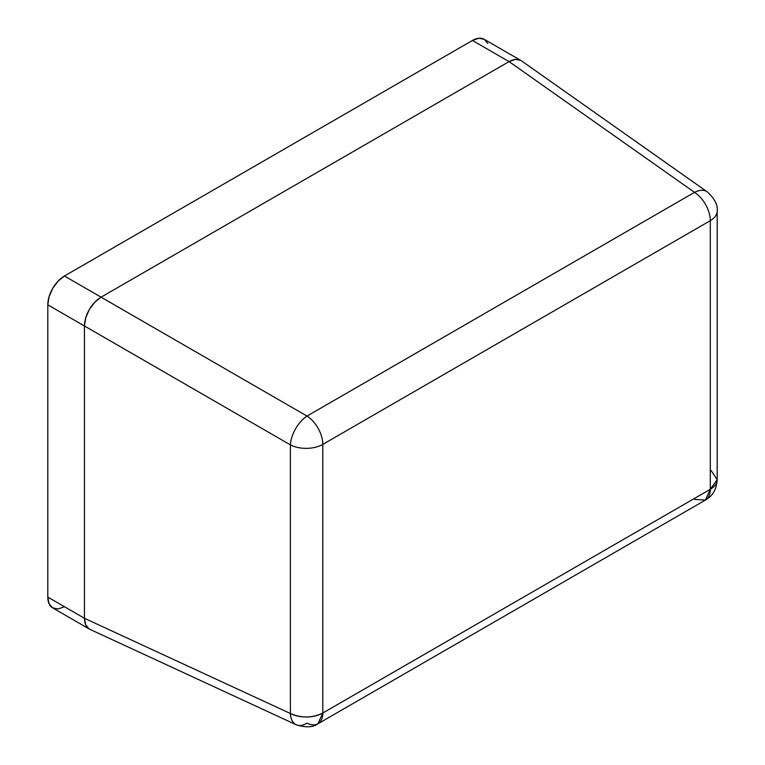 <?xml version="1.0" encoding="UTF-8"?>
<svg xmlns="http://www.w3.org/2000/svg" width="765" height="765" viewBox="0 0 765 765"><rect width="100%" height="100%" fill="white"/><g stroke="black" fill="none" stroke-linecap="round" stroke-linejoin="round"><path stroke-width="1.15" d="M64.451 606.721L58.083 608.94L52.68 607.888L49.075 603.738L47.803 597.111L84.437 618.263A23.552 13.598 -60 0 1 84.437 618.263L84.437 325.995L84.437 618.263L47.803 597.111L47.803 304.843L49.075 296.753L52.68 288.434L58.083 281.147L64.451 276.002L101.085 297.155A23.552 13.598 -60 0 1 101.085 297.155L509.06 61.611L101.085 297.155C96.285 300.109 92.364 304.25 89.304 309.576C86.216 314.893 84.599 320.353 84.437 325.966L85.699 317.886L89.304 309.576L94.697 302.299L101.066 297.164L64.451 276.002L472.426 40.468L478.794 38.25L484.197 39.302L521.443 60.818L706.621 191.422C703.571 189.624 699.535 189.93 694.524 192.35A23.552 13.598 60 0 1 710.303 220.664A23.552 13.598 0 0 0 717.197 211.054A23.552 13.598 180 0 1 717.197 211.054A23.552 13.598 180 0 1 710.303 220.664L710.303 489.294L322.801 713.018L322.801 444.389L710.303 220.664L710.303 489.294L322.801 713.018A23.552 13.598 60 0 1 317.924 723.795A23.552 13.598 60 0 1 307.014 723.107A23.552 13.56 -65.2 0 1 296.265 724.78A23.552 13.56 -65.2 0 1 290.394 713.506L84.437 618.283C84.599 623.724 86.216 627.31 89.304 629.06L85.699 624.909L84.437 618.283L84.437 325.966L290.394 444.876L84.437 325.966L84.437 618.283L290.394 713.506L290.394 444.876A23.552 12.135 -60 0 1 307.014 416.074L694.524 192.35L509.079 61.602L101.066 297.164L307.014 416.074L101.066 297.164L509.079 61.602L515.447 59.383L520.841 60.435C517.781 58.637 513.87 59.02 509.079 61.602L694.524 192.35A23.552 13.56 -54.8 0 1 707.214 191.805A23.552 13.56 -54.8 0 1 707.223 191.805M317.924 723.795C313.028 727.458 305.809 727.783 296.265 724.78L295.634 724.455C292.546 722.705 290.796 719.062 290.394 713.506L290.394 444.876A23.552 13.598 180 0 0 322.801 444.389A23.552 13.598 -120 0 0 307.014 416.074C302.481 419.163 298.694 423.37 295.634 428.706C292.546 434.013 290.796 439.406 290.394 444.876A23.552 13.598 -0 0 0 322.801 444.389L710.303 220.664A23.552 13.598 -120 0 0 694.524 192.35L307.014 416.074A23.552 13.598 60 0 1 322.801 444.389L322.801 713.018C312.216 718.125 301.42 718.287 290.394 713.506A23.552 13.598 -0 0 0 322.801 713.018L317.924 723.795L705.426 500.071A23.552 13.598 -120 0 0 710.303 489.294A23.552 13.598 -0 0 0 717.197 479.684L710.303 489.294L705.426 500.071L694.524 499.382M711.154 470.58L717.197 479.684L717.197 211.054C717.933 205.01 714.606 198.594 707.214 191.805M89.304 629.06L296.265 724.78M84.437 325.995L84.437 325.966A23.552 13.598 -60 0 1 84.437 325.966L47.803 304.843L84.437 325.995M509.06 61.611L509.079 61.602A23.552 13.598 -60 0 0 509.06 61.611L472.426 40.468L509.06 61.611M89.314 629.04L52.68 607.888A23.552 13.598 120 0 1 47.803 597.111L47.803 304.843A23.552 13.598 120 0 1 64.451 276.002L472.426 40.468A23.552 13.598 120 0 1 484.197 39.302L487.802 43.452M705.426 500.071C712.712 496.007 716.642 489.208 717.197 479.684"/></g></svg>
